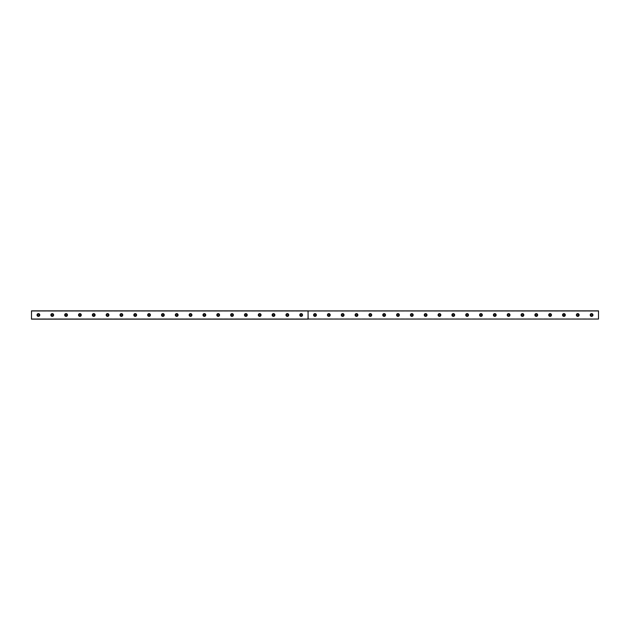 <?xml version="1.0" encoding="UTF-8"?>
<svg xmlns="http://www.w3.org/2000/svg" width="630" height="630" viewBox="0 0 630 630"><rect width="100%" height="100%" fill="white"/><g stroke="black" fill="none" stroke-linecap="round" stroke-linejoin="round"><path stroke-width="0.47" stroke-dasharray="3.15 2.36" d="M38.414 315.78A0.78 0.78 0 0 1 37.635 315A0.78 0.78 0 0 1 38.414 314.22A0.78 0.78 0 0 1 39.194 315A0.78 0.78 0 0 1 38.414 315.78M591.586 315.78A0.78 0.78 0 0 1 590.806 315A0.78 0.78 0 0 1 591.586 314.22A0.78 0.78 0 0 1 592.365 315A0.78 0.78 0 0 1 591.586 315.78M577.757 315.78A0.78 0.78 0 0 1 576.978 315A0.78 0.78 0 0 1 577.757 314.22A0.78 0.78 0 0 1 578.537 315A0.78 0.78 0 0 1 577.757 315.78M563.929 315.78A0.78 0.78 0 0 1 563.149 315A0.78 0.78 0 0 1 563.929 314.22A0.78 0.78 0 0 1 564.708 315A0.78 0.78 0 0 1 563.929 315.78M550.1 315.78A0.78 0.78 0 0 1 549.321 315A0.78 0.78 0 0 1 550.1 314.22A0.78 0.78 0 0 1 550.872 315A0.78 0.78 0 0 1 550.1 315.78M536.272 315.78A0.78 0.78 0 0 1 535.492 315A0.78 0.78 0 0 1 536.272 314.22A0.78 0.78 0 0 1 537.043 315A0.78 0.78 0 0 1 536.272 315.78M522.435 315.78A0.78 0.78 0 0 1 521.664 315A0.78 0.78 0 0 1 522.435 314.22A0.78 0.78 0 0 1 523.215 315A0.78 0.78 0 0 1 522.435 315.78M508.607 315.78A0.78 0.78 0 0 1 507.835 315A0.78 0.78 0 0 1 508.607 314.22A0.78 0.78 0 0 1 509.387 315A0.78 0.78 0 0 1 508.607 315.78M494.778 315.78A0.78 0.78 0 0 1 493.999 315A0.78 0.78 0 0 1 494.778 314.22A0.78 0.78 0 0 1 495.558 315A0.78 0.78 0 0 1 494.778 315.78M480.95 315.78A0.78 0.78 0 0 1 480.17 315A0.78 0.78 0 0 1 480.95 314.22A0.78 0.78 0 0 1 481.73 315A0.78 0.78 0 0 1 480.95 315.78M467.121 315.78A0.78 0.78 0 0 1 466.342 315A0.78 0.78 0 0 1 467.121 314.22A0.78 0.78 0 0 1 467.901 315A0.78 0.78 0 0 1 467.121 315.78M453.293 315.78A0.78 0.78 0 0 1 452.513 315A0.78 0.78 0 0 1 453.293 314.22A0.78 0.78 0 0 1 454.072 315A0.78 0.78 0 0 1 453.293 315.78M439.464 315.78A0.78 0.78 0 0 1 438.685 315A0.78 0.78 0 0 1 439.464 314.22A0.78 0.78 0 0 1 440.244 315A0.78 0.78 0 0 1 439.464 315.78M425.636 315.78A0.78 0.78 0 0 1 424.856 315A0.78 0.78 0 0 1 425.636 314.22A0.78 0.78 0 0 1 426.416 315A0.78 0.78 0 0 1 425.636 315.78M411.807 315.78A0.78 0.78 0 0 1 411.028 315A0.78 0.78 0 0 1 411.807 314.22A0.78 0.78 0 0 1 412.579 315A0.78 0.78 0 0 1 411.807 315.78M397.979 315.78A0.78 0.78 0 0 1 397.199 315A0.78 0.78 0 0 1 397.979 314.22A0.78 0.78 0 0 1 398.751 315A0.78 0.78 0 0 1 397.979 315.78M384.142 315.78A0.78 0.78 0 0 1 383.371 315A0.78 0.78 0 0 1 384.142 314.22A0.78 0.78 0 0 1 384.922 315A0.78 0.78 0 0 1 384.142 315.78M370.314 315.78A0.78 0.78 0 0 1 369.542 315A0.78 0.78 0 0 1 370.314 314.22A0.78 0.78 0 0 1 371.094 315A0.78 0.78 0 0 1 370.314 315.78M356.486 315.78A0.78 0.78 0 0 1 355.714 315A0.78 0.78 0 0 1 356.486 314.22A0.78 0.78 0 0 1 357.265 315A0.78 0.78 0 0 1 356.486 315.78M342.657 315.78A0.78 0.78 0 0 1 341.877 315A0.78 0.78 0 0 1 342.657 314.22A0.78 0.78 0 0 1 343.437 315A0.78 0.78 0 0 1 342.657 315.78M328.829 315.78A0.78 0.78 0 0 1 328.049 315A0.78 0.78 0 0 1 328.829 314.22A0.78 0.78 0 0 1 329.608 315A0.78 0.78 0 0 1 328.829 315.78M315 315.78A0.78 0.78 0 0 1 314.22 315A0.78 0.78 0 0 1 315 314.22A0.78 0.78 0 0 1 315.78 315A0.78 0.78 0 0 1 315 315.78M301.171 315.78A0.78 0.78 0 0 1 300.392 315A0.78 0.78 0 0 1 301.171 314.22A0.78 0.78 0 0 1 301.951 315A0.78 0.78 0 0 1 301.171 315.78M287.343 315.78A0.78 0.78 0 0 1 286.563 315A0.78 0.78 0 0 1 287.343 314.22A0.78 0.78 0 0 1 288.123 315A0.78 0.78 0 0 1 287.343 315.78M273.514 315.78A0.78 0.78 0 0 1 272.735 315A0.78 0.78 0 0 1 273.514 314.22A0.78 0.78 0 0 1 274.286 315A0.78 0.78 0 0 1 273.514 315.78M259.686 315.78A0.78 0.78 0 0 1 258.906 315A0.78 0.78 0 0 1 259.686 314.22A0.78 0.78 0 0 1 260.458 315A0.78 0.78 0 0 1 259.686 315.78M245.857 315.78A0.78 0.78 0 0 1 245.078 315A0.78 0.78 0 0 1 245.857 314.22A0.78 0.78 0 0 1 246.629 315A0.78 0.78 0 0 1 245.857 315.78M232.021 315.78A0.78 0.78 0 0 1 231.249 315A0.78 0.78 0 0 1 232.021 314.22A0.78 0.78 0 0 1 232.801 315A0.78 0.78 0 0 1 232.021 315.78M218.193 315.78A0.78 0.78 0 0 1 217.421 315A0.78 0.78 0 0 1 218.193 314.22A0.78 0.78 0 0 1 218.972 315A0.78 0.78 0 0 1 218.193 315.78M204.364 315.78A0.78 0.78 0 0 1 203.584 315A0.78 0.78 0 0 1 204.364 314.22A0.78 0.78 0 0 1 205.144 315A0.78 0.78 0 0 1 204.364 315.78M190.536 315.78A0.78 0.78 0 0 1 189.756 315A0.78 0.78 0 0 1 190.536 314.22A0.78 0.78 0 0 1 191.315 315A0.78 0.78 0 0 1 190.536 315.78M176.707 315.78A0.78 0.78 0 0 1 175.928 315A0.78 0.78 0 0 1 176.707 314.22A0.78 0.78 0 0 1 177.487 315A0.78 0.78 0 0 1 176.707 315.78M162.879 315.78A0.78 0.78 0 0 1 162.099 315A0.78 0.78 0 0 1 162.879 314.22A0.78 0.78 0 0 1 163.658 315A0.78 0.78 0 0 1 162.879 315.78M149.05 315.78A0.78 0.78 0 0 1 148.27 315A0.78 0.78 0 0 1 149.05 314.22A0.78 0.78 0 0 1 149.83 315A0.78 0.78 0 0 1 149.05 315.78M135.222 315.78A0.78 0.78 0 0 1 134.442 315A0.78 0.78 0 0 1 135.222 314.22A0.78 0.78 0 0 1 136.001 315A0.78 0.78 0 0 1 135.222 315.78M121.393 315.78A0.78 0.78 0 0 1 120.613 315A0.78 0.78 0 0 1 121.393 314.22A0.78 0.78 0 0 1 122.165 315A0.78 0.78 0 0 1 121.393 315.78M107.565 315.78A0.78 0.78 0 0 1 106.785 315A0.78 0.78 0 0 1 107.565 314.22A0.78 0.78 0 0 1 108.336 315A0.78 0.78 0 0 1 107.565 315.78M93.728 315.78A0.78 0.78 0 0 1 92.957 315A0.78 0.78 0 0 1 93.728 314.22A0.78 0.78 0 0 1 94.508 315A0.78 0.78 0 0 1 93.728 315.78M79.9 315.78A0.78 0.78 0 0 1 79.128 315A0.78 0.78 0 0 1 79.9 314.22A0.78 0.78 0 0 1 80.679 315A0.78 0.78 0 0 1 79.9 315.78M66.071 315.78A0.78 0.78 0 0 1 65.292 315A0.78 0.78 0 0 1 66.071 314.22A0.78 0.78 0 0 1 66.851 315A0.78 0.78 0 0 1 66.071 315.78M52.243 315.78A0.78 0.78 0 0 1 51.463 315A0.78 0.78 0 0 1 52.243 314.22A0.78 0.78 0 0 1 53.022 315A0.78 0.78 0 0 1 52.243 315.78M31.5 318.977L598.5 319.15L598.5 311.023L31.5 311.023L31.5 318.977L598.5 318.977M31.5 318.906L598.5 318.906M52.243 313.614A1.386 1.386 0 0 0 50.865 315A1.386 1.386 0 0 0 52.243 316.386A1.386 1.386 0 0 0 53.629 315A1.386 1.386 0 0 0 52.243 313.614M66.071 313.614A1.386 1.386 0 0 0 64.693 315A1.386 1.386 0 0 0 66.071 316.386A1.386 1.386 0 0 0 67.457 315A1.386 1.386 0 0 0 66.071 313.614M79.9 313.614A1.386 1.386 0 0 0 78.522 315A1.386 1.386 0 0 0 79.9 316.386A1.386 1.386 0 0 0 81.286 315A1.386 1.386 0 0 0 79.9 313.614M93.728 313.614A1.386 1.386 0 0 0 92.35 315A1.386 1.386 0 0 0 93.728 316.386A1.386 1.386 0 0 0 95.114 315A1.386 1.386 0 0 0 93.728 313.614M107.565 313.614A1.386 1.386 0 0 0 106.179 315A1.386 1.386 0 0 0 107.565 316.386A1.386 1.386 0 0 0 108.943 315A1.386 1.386 0 0 0 107.565 313.614M121.393 313.614A1.386 1.386 0 0 0 120.007 315A1.386 1.386 0 0 0 121.393 316.386A1.386 1.386 0 0 0 122.771 315A1.386 1.386 0 0 0 121.393 313.614M135.222 313.614A1.386 1.386 0 0 0 133.836 315A1.386 1.386 0 0 0 135.222 316.386A1.386 1.386 0 0 0 136.6 315A1.386 1.386 0 0 0 135.222 313.614M149.05 313.614A1.386 1.386 0 0 0 147.664 315A1.386 1.386 0 0 0 149.05 316.386A1.386 1.386 0 0 0 150.428 315A1.386 1.386 0 0 0 149.05 313.614M162.879 313.614A1.386 1.386 0 0 0 161.493 315A1.386 1.386 0 0 0 162.879 316.386A1.386 1.386 0 0 0 164.265 315A1.386 1.386 0 0 0 162.879 313.614M176.707 313.614A1.386 1.386 0 0 0 175.321 315A1.386 1.386 0 0 0 176.707 316.386A1.386 1.386 0 0 0 178.093 315A1.386 1.386 0 0 0 176.707 313.614M190.536 313.614A1.386 1.386 0 0 0 189.157 315A1.386 1.386 0 0 0 190.536 316.386A1.386 1.386 0 0 0 191.922 315A1.386 1.386 0 0 0 190.536 313.614M204.364 313.614A1.386 1.386 0 0 0 202.986 315A1.386 1.386 0 0 0 204.364 316.386A1.386 1.386 0 0 0 205.75 315A1.386 1.386 0 0 0 204.364 313.614M218.193 313.614A1.386 1.386 0 0 0 216.814 315A1.386 1.386 0 0 0 218.193 316.386A1.386 1.386 0 0 0 219.579 315A1.386 1.386 0 0 0 218.193 313.614M232.021 313.614A1.386 1.386 0 0 0 230.643 315A1.386 1.386 0 0 0 232.021 316.386A1.386 1.386 0 0 0 233.407 315A1.386 1.386 0 0 0 232.021 313.614M245.857 313.614A1.386 1.386 0 0 0 244.471 315A1.386 1.386 0 0 0 245.857 316.386A1.386 1.386 0 0 0 247.236 315A1.386 1.386 0 0 0 245.857 313.614M259.686 313.614A1.386 1.386 0 0 0 258.3 315A1.386 1.386 0 0 0 259.686 316.386A1.386 1.386 0 0 0 261.064 315A1.386 1.386 0 0 0 259.686 313.614M273.514 313.614A1.386 1.386 0 0 0 272.128 315A1.386 1.386 0 0 0 273.514 316.386A1.386 1.386 0 0 0 274.893 315A1.386 1.386 0 0 0 273.514 313.614M287.343 313.614A1.386 1.386 0 0 0 285.957 315A1.386 1.386 0 0 0 287.343 316.386A1.386 1.386 0 0 0 288.721 315A1.386 1.386 0 0 0 287.343 313.614M301.171 313.614A1.386 1.386 0 0 0 299.786 315A1.386 1.386 0 0 0 301.171 316.386A1.386 1.386 0 0 0 302.558 315A1.386 1.386 0 0 0 301.171 313.614M38.414 313.614A1.386 1.386 0 0 0 37.028 315A1.386 1.386 0 0 0 38.414 316.386A1.386 1.386 0 0 0 39.8 315A1.386 1.386 0 0 0 38.414 313.614M315 313.614A1.386 1.386 0 0 0 313.614 315A1.386 1.386 0 0 0 315 316.386A1.386 1.386 0 0 0 316.386 315A1.386 1.386 0 0 0 315 313.614M328.829 313.614A1.386 1.386 0 0 0 327.442 315A1.386 1.386 0 0 0 328.829 316.386A1.386 1.386 0 0 0 330.214 315A1.386 1.386 0 0 0 328.829 313.614M342.657 313.614A1.386 1.386 0 0 0 341.279 315A1.386 1.386 0 0 0 342.657 316.386A1.386 1.386 0 0 0 344.043 315A1.386 1.386 0 0 0 342.657 313.614M356.486 313.614A1.386 1.386 0 0 0 355.107 315A1.386 1.386 0 0 0 356.486 316.386A1.386 1.386 0 0 0 357.871 315A1.386 1.386 0 0 0 356.486 313.614M370.314 313.614A1.386 1.386 0 0 0 368.936 315A1.386 1.386 0 0 0 370.314 316.386A1.386 1.386 0 0 0 371.7 315A1.386 1.386 0 0 0 370.314 313.614M384.142 313.614A1.386 1.386 0 0 0 382.764 315A1.386 1.386 0 0 0 384.142 316.386A1.386 1.386 0 0 0 385.529 315A1.386 1.386 0 0 0 384.142 313.614M397.979 313.614A1.386 1.386 0 0 0 396.593 315A1.386 1.386 0 0 0 397.979 316.386A1.386 1.386 0 0 0 399.357 315A1.386 1.386 0 0 0 397.979 313.614M411.807 313.614A1.386 1.386 0 0 0 410.421 315A1.386 1.386 0 0 0 411.807 316.386A1.386 1.386 0 0 0 413.185 315A1.386 1.386 0 0 0 411.807 313.614M425.636 313.614A1.386 1.386 0 0 0 424.25 315A1.386 1.386 0 0 0 425.636 316.386A1.386 1.386 0 0 0 427.014 315A1.386 1.386 0 0 0 425.636 313.614M439.464 313.614A1.386 1.386 0 0 0 438.078 315A1.386 1.386 0 0 0 439.464 316.386A1.386 1.386 0 0 0 440.842 315A1.386 1.386 0 0 0 439.464 313.614M453.293 313.614A1.386 1.386 0 0 0 451.907 315A1.386 1.386 0 0 0 453.293 316.386A1.386 1.386 0 0 0 454.679 315A1.386 1.386 0 0 0 453.293 313.614M467.121 313.614A1.386 1.386 0 0 0 465.735 315A1.386 1.386 0 0 0 467.121 316.386A1.386 1.386 0 0 0 468.507 315A1.386 1.386 0 0 0 467.121 313.614M480.95 313.614A1.386 1.386 0 0 0 479.572 315A1.386 1.386 0 0 0 480.95 316.386A1.386 1.386 0 0 0 482.336 315A1.386 1.386 0 0 0 480.95 313.614M494.778 313.614A1.386 1.386 0 0 0 493.4 315A1.386 1.386 0 0 0 494.778 316.386A1.386 1.386 0 0 0 496.164 315A1.386 1.386 0 0 0 494.778 313.614M508.607 313.614A1.386 1.386 0 0 0 507.229 315A1.386 1.386 0 0 0 508.607 316.386A1.386 1.386 0 0 0 509.993 315A1.386 1.386 0 0 0 508.607 313.614M522.435 313.614A1.386 1.386 0 0 0 521.057 315A1.386 1.386 0 0 0 522.435 316.386A1.386 1.386 0 0 0 523.821 315A1.386 1.386 0 0 0 522.435 313.614M536.272 313.614A1.386 1.386 0 0 0 534.886 315A1.386 1.386 0 0 0 536.272 316.386A1.386 1.386 0 0 0 537.65 315A1.386 1.386 0 0 0 536.272 313.614M550.1 313.614A1.386 1.386 0 0 0 548.714 315A1.386 1.386 0 0 0 550.1 316.386A1.386 1.386 0 0 0 551.478 315A1.386 1.386 0 0 0 550.1 313.614M563.929 313.614A1.386 1.386 0 0 0 562.543 315A1.386 1.386 0 0 0 563.929 316.386A1.386 1.386 0 0 0 565.307 315A1.386 1.386 0 0 0 563.929 313.614M577.757 313.614A1.386 1.386 0 0 0 576.371 315A1.386 1.386 0 0 0 577.757 316.386A1.386 1.386 0 0 0 579.135 315A1.386 1.386 0 0 0 577.757 313.614M591.586 313.614A1.386 1.386 0 0 0 590.2 315A1.386 1.386 0 0 0 591.586 316.386A1.386 1.386 0 0 0 592.972 315A1.386 1.386 0 0 0 591.586 313.614M598.5 311.023L31.5 311.023M598.5 310.873L308.086 310.921L598.5 310.873M308.117 319.15L598.5 319.127L308.109 319.127M31.5 311.094L598.5 311.094"/><path stroke-width="0.94" d="M38.414 315.78A0.78 0.78 0 0 1 37.635 315A0.78 0.78 0 0 1 38.414 314.22A0.78 0.78 0 0 1 39.194 315A0.78 0.78 0 0 1 38.414 315.78M591.586 315.78A0.78 0.78 0 0 1 590.806 315A0.78 0.78 0 0 1 591.586 314.22A0.78 0.78 0 0 1 592.365 315A0.78 0.78 0 0 1 591.586 315.78M577.757 315.78A0.78 0.78 0 0 1 576.978 315A0.78 0.78 0 0 1 577.757 314.22A0.78 0.78 0 0 1 578.537 315A0.78 0.78 0 0 1 577.757 315.78M563.929 315.78A0.78 0.78 0 0 1 563.149 315A0.78 0.78 0 0 1 563.929 314.22A0.78 0.78 0 0 1 564.708 315A0.78 0.78 0 0 1 563.929 315.78M550.1 315.78A0.78 0.78 0 0 1 549.321 315A0.78 0.78 0 0 1 550.1 314.22A0.78 0.78 0 0 1 550.872 315A0.78 0.78 0 0 1 550.1 315.78M536.272 315.78A0.78 0.78 0 0 1 535.492 315A0.78 0.78 0 0 1 536.272 314.22A0.78 0.78 0 0 1 537.043 315A0.78 0.78 0 0 1 536.272 315.78M522.435 315.78A0.78 0.78 0 0 1 521.664 315A0.78 0.78 0 0 1 522.435 314.22A0.78 0.78 0 0 1 523.215 315A0.78 0.78 0 0 1 522.435 315.78M508.607 315.78A0.78 0.78 0 0 1 507.835 315A0.78 0.78 0 0 1 508.607 314.22A0.78 0.78 0 0 1 509.387 315A0.78 0.78 0 0 1 508.607 315.78M494.778 315.78A0.78 0.78 0 0 1 493.999 315A0.78 0.78 0 0 1 494.778 314.22A0.78 0.78 0 0 1 495.558 315A0.78 0.78 0 0 1 494.778 315.78M480.95 315.78A0.78 0.78 0 0 1 480.17 315A0.78 0.78 0 0 1 480.95 314.22A0.78 0.78 0 0 1 481.73 315A0.78 0.78 0 0 1 480.95 315.78M467.121 315.78A0.78 0.78 0 0 1 466.342 315A0.78 0.78 0 0 1 467.121 314.22A0.78 0.78 0 0 1 467.901 315A0.78 0.78 0 0 1 467.121 315.78M453.293 315.78A0.78 0.78 0 0 1 452.513 315A0.78 0.78 0 0 1 453.293 314.22A0.78 0.78 0 0 1 454.072 315A0.78 0.78 0 0 1 453.293 315.78M439.464 315.78A0.78 0.78 0 0 1 438.685 315A0.78 0.78 0 0 1 439.464 314.22A0.78 0.78 0 0 1 440.244 315A0.78 0.78 0 0 1 439.464 315.78M425.636 315.78A0.78 0.78 0 0 1 424.856 315A0.78 0.78 0 0 1 425.636 314.22A0.78 0.78 0 0 1 426.416 315A0.78 0.78 0 0 1 425.636 315.78M411.807 315.78A0.78 0.78 0 0 1 411.028 315A0.78 0.78 0 0 1 411.807 314.22A0.78 0.78 0 0 1 412.579 315A0.78 0.78 0 0 1 411.807 315.78M397.979 315.78A0.78 0.78 0 0 1 397.199 315A0.78 0.78 0 0 1 397.979 314.22A0.78 0.78 0 0 1 398.751 315A0.78 0.78 0 0 1 397.979 315.78M384.142 315.78A0.78 0.78 0 0 1 383.371 315A0.78 0.78 0 0 1 384.142 314.22A0.78 0.78 0 0 1 384.922 315A0.78 0.78 0 0 1 384.142 315.78M370.314 315.78A0.78 0.78 0 0 1 369.542 315A0.78 0.78 0 0 1 370.314 314.22A0.78 0.78 0 0 1 371.094 315A0.78 0.78 0 0 1 370.314 315.78M356.486 315.78A0.78 0.78 0 0 1 355.714 315A0.78 0.78 0 0 1 356.486 314.22A0.78 0.78 0 0 1 357.265 315A0.78 0.78 0 0 1 356.486 315.78M342.657 315.78A0.78 0.78 0 0 1 341.877 315A0.78 0.78 0 0 1 342.657 314.22A0.78 0.78 0 0 1 343.437 315A0.78 0.78 0 0 1 342.657 315.78M328.829 315.78A0.78 0.78 0 0 1 328.049 315A0.78 0.78 0 0 1 328.829 314.22A0.78 0.78 0 0 1 329.608 315A0.78 0.78 0 0 1 328.829 315.78M315 315.78A0.78 0.78 0 0 1 314.22 315A0.78 0.78 0 0 1 315 314.22A0.78 0.78 0 0 1 315.78 315A0.78 0.78 0 0 1 315 315.78M301.171 315.78A0.78 0.78 0 0 1 300.392 315A0.78 0.78 0 0 1 301.171 314.22A0.78 0.78 0 0 1 301.951 315A0.78 0.78 0 0 1 301.171 315.78M287.343 315.78A0.78 0.78 0 0 1 286.563 315A0.78 0.78 0 0 1 287.343 314.22A0.78 0.78 0 0 1 288.123 315A0.78 0.78 0 0 1 287.343 315.78M273.514 315.78A0.78 0.78 0 0 1 272.735 315A0.78 0.78 0 0 1 273.514 314.22A0.78 0.78 0 0 1 274.286 315A0.78 0.78 0 0 1 273.514 315.78M259.686 315.78A0.78 0.78 0 0 1 258.906 315A0.78 0.78 0 0 1 259.686 314.22A0.78 0.78 0 0 1 260.458 315A0.78 0.78 0 0 1 259.686 315.78M245.857 315.78A0.78 0.78 0 0 1 245.078 315A0.78 0.78 0 0 1 245.857 314.22A0.78 0.78 0 0 1 246.629 315A0.78 0.78 0 0 1 245.857 315.78M232.021 315.78A0.78 0.78 0 0 1 231.249 315A0.78 0.78 0 0 1 232.021 314.22A0.78 0.78 0 0 1 232.801 315A0.78 0.78 0 0 1 232.021 315.78M218.193 315.78A0.78 0.78 0 0 1 217.421 315A0.78 0.78 0 0 1 218.193 314.22A0.78 0.78 0 0 1 218.972 315A0.78 0.78 0 0 1 218.193 315.78M204.364 315.78A0.78 0.78 0 0 1 203.584 315A0.78 0.78 0 0 1 204.364 314.22A0.78 0.78 0 0 1 205.144 315A0.78 0.78 0 0 1 204.364 315.78M190.536 315.78A0.78 0.78 0 0 1 189.756 315A0.78 0.78 0 0 1 190.536 314.22A0.78 0.78 0 0 1 191.315 315A0.78 0.78 0 0 1 190.536 315.78M176.707 315.78A0.78 0.78 0 0 1 175.928 315A0.78 0.78 0 0 1 176.707 314.22A0.78 0.78 0 0 1 177.487 315A0.78 0.78 0 0 1 176.707 315.78M162.879 315.78A0.78 0.78 0 0 1 162.099 315A0.78 0.78 0 0 1 162.879 314.22A0.78 0.78 0 0 1 163.658 315A0.78 0.78 0 0 1 162.879 315.78M149.05 315.78A0.78 0.78 0 0 1 148.27 315A0.78 0.78 0 0 1 149.05 314.22A0.78 0.78 0 0 1 149.83 315A0.78 0.78 0 0 1 149.05 315.78M135.222 315.78A0.78 0.78 0 0 1 134.442 315A0.78 0.78 0 0 1 135.222 314.22A0.78 0.78 0 0 1 136.001 315A0.78 0.78 0 0 1 135.222 315.78M121.393 315.78A0.78 0.78 0 0 1 120.613 315A0.78 0.78 0 0 1 121.393 314.22A0.78 0.78 0 0 1 122.165 315A0.78 0.78 0 0 1 121.393 315.78M107.565 315.78A0.78 0.78 0 0 1 106.785 315A0.78 0.78 0 0 1 107.565 314.22A0.78 0.78 0 0 1 108.336 315A0.78 0.78 0 0 1 107.565 315.78M93.728 315.78A0.78 0.78 0 0 1 92.957 315A0.78 0.78 0 0 1 93.728 314.22A0.78 0.78 0 0 1 94.508 315A0.78 0.78 0 0 1 93.728 315.78M79.9 315.78A0.78 0.78 0 0 1 79.128 315A0.78 0.78 0 0 1 79.9 314.22A0.78 0.78 0 0 1 80.679 315A0.78 0.78 0 0 1 79.9 315.78M66.071 315.78A0.78 0.78 0 0 1 65.292 315A0.78 0.78 0 0 1 66.071 314.22A0.78 0.78 0 0 1 66.851 315A0.78 0.78 0 0 1 66.071 315.78M52.243 315.78A0.78 0.78 0 0 1 51.463 315A0.78 0.78 0 0 1 52.243 314.22A0.78 0.78 0 0 1 53.022 315A0.78 0.78 0 0 1 52.243 315.78M52.243 313.614A1.386 1.386 0 0 0 50.865 315A1.386 1.386 0 0 0 52.243 316.386A1.386 1.386 0 0 0 53.629 315A1.386 1.386 0 0 0 52.243 313.614M66.071 313.614A1.386 1.386 0 0 0 64.693 315A1.386 1.386 0 0 0 66.071 316.386A1.386 1.386 0 0 0 67.457 315A1.386 1.386 0 0 0 66.071 313.614M79.9 313.614A1.386 1.386 0 0 0 78.522 315A1.386 1.386 0 0 0 79.9 316.386A1.386 1.386 0 0 0 81.286 315A1.386 1.386 0 0 0 79.9 313.614M93.728 313.614A1.386 1.386 0 0 0 92.35 315A1.386 1.386 0 0 0 93.728 316.386A1.386 1.386 0 0 0 95.114 315A1.386 1.386 0 0 0 93.728 313.614M107.565 313.614A1.386 1.386 0 0 0 106.179 315A1.386 1.386 0 0 0 107.565 316.386A1.386 1.386 0 0 0 108.943 315A1.386 1.386 0 0 0 107.565 313.614M121.393 313.614A1.386 1.386 0 0 0 120.007 315A1.386 1.386 0 0 0 121.393 316.386A1.386 1.386 0 0 0 122.771 315A1.386 1.386 0 0 0 121.393 313.614M135.222 313.614A1.386 1.386 0 0 0 133.836 315A1.386 1.386 0 0 0 135.222 316.386A1.386 1.386 0 0 0 136.6 315A1.386 1.386 0 0 0 135.222 313.614M149.05 313.614A1.386 1.386 0 0 0 147.664 315A1.386 1.386 0 0 0 149.05 316.386A1.386 1.386 0 0 0 150.428 315A1.386 1.386 0 0 0 149.05 313.614M162.879 313.614A1.386 1.386 0 0 0 161.493 315A1.386 1.386 0 0 0 162.879 316.386A1.386 1.386 0 0 0 164.265 315A1.386 1.386 0 0 0 162.879 313.614M176.707 313.614A1.386 1.386 0 0 0 175.321 315A1.386 1.386 0 0 0 176.707 316.386A1.386 1.386 0 0 0 178.093 315A1.386 1.386 0 0 0 176.707 313.614M190.536 313.614A1.386 1.386 0 0 0 189.157 315A1.386 1.386 0 0 0 190.536 316.386A1.386 1.386 0 0 0 191.922 315A1.386 1.386 0 0 0 190.536 313.614M204.364 313.614A1.386 1.386 0 0 0 202.986 315A1.386 1.386 0 0 0 204.364 316.386A1.386 1.386 0 0 0 205.75 315A1.386 1.386 0 0 0 204.364 313.614M218.193 313.614A1.386 1.386 0 0 0 216.814 315A1.386 1.386 0 0 0 218.193 316.386A1.386 1.386 0 0 0 219.579 315A1.386 1.386 0 0 0 218.193 313.614M232.021 313.614A1.386 1.386 0 0 0 230.643 315A1.386 1.386 0 0 0 232.021 316.386A1.386 1.386 0 0 0 233.407 315A1.386 1.386 0 0 0 232.021 313.614M245.857 313.614A1.386 1.386 0 0 0 244.471 315A1.386 1.386 0 0 0 245.857 316.386A1.386 1.386 0 0 0 247.236 315A1.386 1.386 0 0 0 245.857 313.614M259.686 313.614A1.386 1.386 0 0 0 258.3 315A1.386 1.386 0 0 0 259.686 316.386A1.386 1.386 0 0 0 261.064 315A1.386 1.386 0 0 0 259.686 313.614M273.514 313.614A1.386 1.386 0 0 0 272.128 315A1.386 1.386 0 0 0 273.514 316.386A1.386 1.386 0 0 0 274.893 315A1.386 1.386 0 0 0 273.514 313.614M287.343 313.614A1.386 1.386 0 0 0 285.957 315A1.386 1.386 0 0 0 287.343 316.386A1.386 1.386 0 0 0 288.721 315A1.386 1.386 0 0 0 287.343 313.614M301.171 313.614A1.386 1.386 0 0 0 299.786 315A1.386 1.386 0 0 0 301.171 316.386A1.386 1.386 0 0 0 302.558 315A1.386 1.386 0 0 0 301.171 313.614M38.414 313.614A1.386 1.386 0 0 0 37.028 315A1.386 1.386 0 0 0 38.414 316.386A1.386 1.386 0 0 0 39.8 315A1.386 1.386 0 0 0 38.414 313.614M315 313.614A1.386 1.386 0 0 0 313.614 315A1.386 1.386 0 0 0 315 316.386A1.386 1.386 0 0 0 316.386 315A1.386 1.386 0 0 0 315 313.614M328.829 313.614A1.386 1.386 0 0 0 327.442 315A1.386 1.386 0 0 0 328.829 316.386A1.386 1.386 0 0 0 330.214 315A1.386 1.386 0 0 0 328.829 313.614M342.657 313.614A1.386 1.386 0 0 0 341.279 315A1.386 1.386 0 0 0 342.657 316.386A1.386 1.386 0 0 0 344.043 315A1.386 1.386 0 0 0 342.657 313.614M356.486 313.614A1.386 1.386 0 0 0 355.107 315A1.386 1.386 0 0 0 356.486 316.386A1.386 1.386 0 0 0 357.871 315A1.386 1.386 0 0 0 356.486 313.614M370.314 313.614A1.386 1.386 0 0 0 368.936 315A1.386 1.386 0 0 0 370.314 316.386A1.386 1.386 0 0 0 371.7 315A1.386 1.386 0 0 0 370.314 313.614M384.142 313.614A1.386 1.386 0 0 0 382.764 315A1.386 1.386 0 0 0 384.142 316.386A1.386 1.386 0 0 0 385.529 315A1.386 1.386 0 0 0 384.142 313.614M397.979 313.614A1.386 1.386 0 0 0 396.593 315A1.386 1.386 0 0 0 397.979 316.386A1.386 1.386 0 0 0 399.357 315A1.386 1.386 0 0 0 397.979 313.614M411.807 313.614A1.386 1.386 0 0 0 410.421 315A1.386 1.386 0 0 0 411.807 316.386A1.386 1.386 0 0 0 413.185 315A1.386 1.386 0 0 0 411.807 313.614M425.636 313.614A1.386 1.386 0 0 0 424.25 315A1.386 1.386 0 0 0 425.636 316.386A1.386 1.386 0 0 0 427.014 315A1.386 1.386 0 0 0 425.636 313.614M439.464 313.614A1.386 1.386 0 0 0 438.078 315A1.386 1.386 0 0 0 439.464 316.386A1.386 1.386 0 0 0 440.842 315A1.386 1.386 0 0 0 439.464 313.614M453.293 313.614A1.386 1.386 0 0 0 451.907 315A1.386 1.386 0 0 0 453.293 316.386A1.386 1.386 0 0 0 454.679 315A1.386 1.386 0 0 0 453.293 313.614M467.121 313.614A1.386 1.386 0 0 0 465.735 315A1.386 1.386 0 0 0 467.121 316.386A1.386 1.386 0 0 0 468.507 315A1.386 1.386 0 0 0 467.121 313.614M480.95 313.614A1.386 1.386 0 0 0 479.572 315A1.386 1.386 0 0 0 480.95 316.386A1.386 1.386 0 0 0 482.336 315A1.386 1.386 0 0 0 480.95 313.614M494.778 313.614A1.386 1.386 0 0 0 493.4 315A1.386 1.386 0 0 0 494.778 316.386A1.386 1.386 0 0 0 496.164 315A1.386 1.386 0 0 0 494.778 313.614M508.607 313.614A1.386 1.386 0 0 0 507.229 315A1.386 1.386 0 0 0 508.607 316.386A1.386 1.386 0 0 0 509.993 315A1.386 1.386 0 0 0 508.607 313.614M522.435 313.614A1.386 1.386 0 0 0 521.057 315A1.386 1.386 0 0 0 522.435 316.386A1.386 1.386 0 0 0 523.821 315A1.386 1.386 0 0 0 522.435 313.614M536.272 313.614A1.386 1.386 0 0 0 534.886 315A1.386 1.386 0 0 0 536.272 316.386A1.386 1.386 0 0 0 537.65 315A1.386 1.386 0 0 0 536.272 313.614M550.1 313.614A1.386 1.386 0 0 0 548.714 315A1.386 1.386 0 0 0 550.1 316.386A1.386 1.386 0 0 0 551.478 315A1.386 1.386 0 0 0 550.1 313.614M563.929 313.614A1.386 1.386 0 0 0 562.543 315A1.386 1.386 0 0 0 563.929 316.386A1.386 1.386 0 0 0 565.307 315A1.386 1.386 0 0 0 563.929 313.614M577.757 313.614A1.386 1.386 0 0 0 576.371 315A1.386 1.386 0 0 0 577.757 316.386A1.386 1.386 0 0 0 579.135 315A1.386 1.386 0 0 0 577.757 313.614M591.586 313.614A1.386 1.386 0 0 0 590.2 315A1.386 1.386 0 0 0 591.586 316.386A1.386 1.386 0 0 0 592.972 315A1.386 1.386 0 0 0 591.586 313.614M308.094 310.905L598.5 310.85L598.5 319.048L308.117 319.048L308.054 310.85L31.5 310.85L31.5 319.15L308.054 319.15L308.086 310.921L308.054 319.048L31.5 319.048M598.5 319.048L308.054 319.048M31.5 310.952L308.054 310.952M308.117 310.952L598.5 310.952"/></g></svg>
